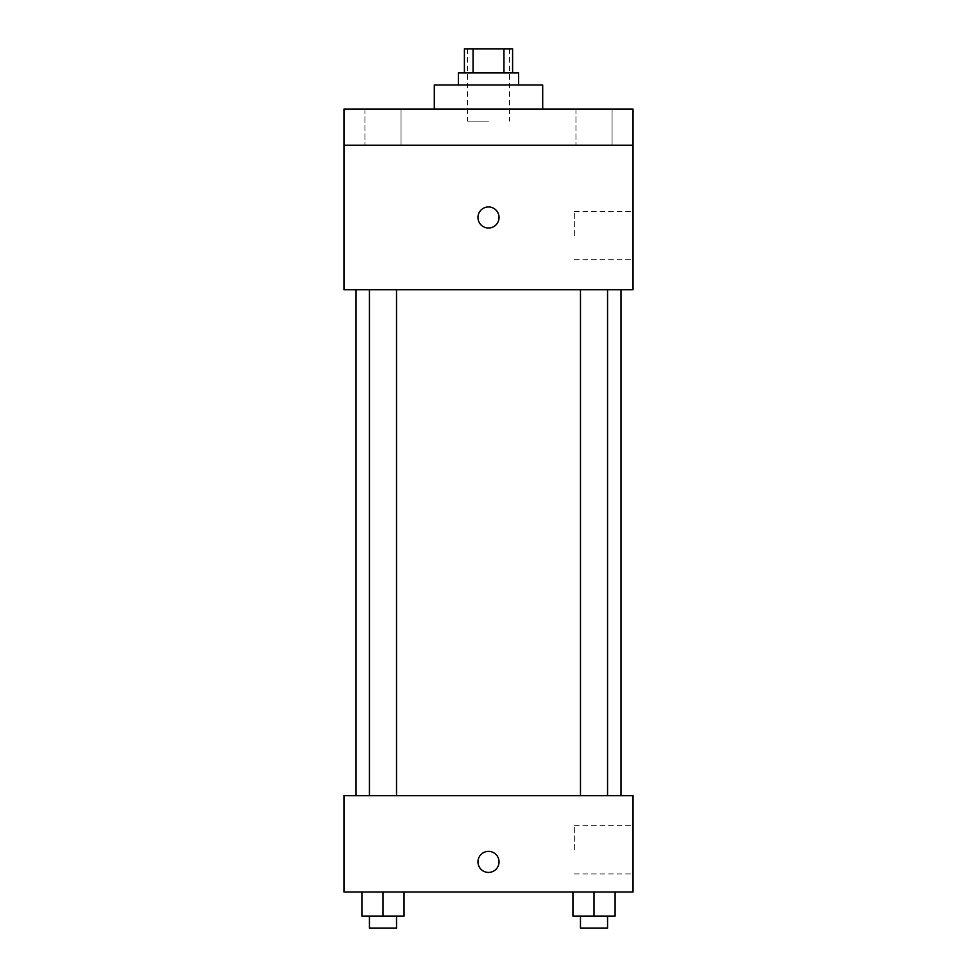 <?xml version="1.0" encoding="UTF-8"?>
<svg xmlns="http://www.w3.org/2000/svg" width="977" height="977" viewBox="0 0 977 977"><rect width="100%" height="100%" fill="white"/><g stroke="black" fill="none" stroke-linecap="round" stroke-linejoin="round"><path stroke-width="0.73" stroke-dasharray="4.88 3.66" d="M488.5 121.124L467.421 121.124L488.5 121.124M488.5 48.85L467.421 48.85L488.5 48.85M503.949 72.945L503.949 48.85L512.595 48.85L512.595 72.945L473.051 72.945L512.595 72.945M503.949 48.85L464.405 48.85L464.405 72.945L473.051 72.945L464.405 72.945M518.616 72.945L458.384 72.945M458.384 84.987L518.616 84.987L458.384 84.987M473.051 72.945L473.051 48.85M434.301 84.987L542.699 84.987M488.5 109.082L434.301 109.082L488.5 109.082M612.078 109.082L575.954 109.082L612.078 109.082L575.954 109.082L612.078 109.082L612.078 145.207L575.954 145.207L612.078 145.207L575.954 145.207L612.078 145.207L612.078 109.082M401.046 109.082L364.922 109.082L401.046 109.082L364.922 109.082L401.046 109.082L401.046 145.207L364.922 145.207L401.046 145.207L364.922 145.207L401.046 145.207L401.046 109.082M633.047 109.082L343.953 109.082L343.953 145.207L633.047 145.207L633.047 109.082M633.047 145.207L633.047 289.754L343.953 289.754L343.953 145.207L633.047 145.207L343.953 145.207M343.953 217.48L343.953 206.941L343.965 217.48M633.047 235.555L633.047 211.459L633.047 235.555M488.5 289.754L356.007 289.754L488.5 289.754M594.016 289.754L607.56 289.754L594.016 289.754M382.984 289.754L369.44 289.754L382.984 289.754M488.5 206.941A10.539 10.539 0 0 0 479.377 222.756A10.539 10.539 0 0 0 497.623 222.756A10.539 10.539 0 0 0 488.5 206.941A10.539 10.539 0 0 0 479.377 222.756A10.539 10.539 0 0 0 497.623 222.756A10.539 10.539 0 0 0 488.5 206.941M488.5 228.02A10.539 10.539 0 0 1 479.377 212.217A10.539 10.539 0 0 1 497.623 212.217A10.539 10.539 0 0 1 488.5 228.02M574.354 235.555L574.354 211.459L574.354 235.555M488.5 795.657L356.007 795.657L488.5 795.657M594.016 795.657L607.56 795.657L594.016 795.657M382.984 795.657L369.44 795.657L382.984 795.657M633.047 795.657L343.953 795.657L343.953 892.013L633.047 892.013L633.047 795.657M343.953 861.897L343.953 872.437L343.965 861.897M615.095 916.108L594.016 916.108L615.095 916.108L615.095 892.013L572.937 892.013L615.095 892.013L572.937 892.013L615.095 892.013L572.937 892.013L615.095 892.013L572.937 892.013L615.095 892.013L615.095 916.108L572.937 916.108L572.937 892.013L572.937 916.108L607.56 916.108L594.016 916.108L594.016 892.013L594.016 916.108L572.937 916.108L572.937 892.013M404.063 916.108L382.984 916.108L404.063 916.108L404.063 892.013L361.905 892.013L404.063 892.013L361.905 892.013L404.063 892.013L361.905 892.013L404.063 892.013L361.905 892.013L404.063 892.013L404.063 916.108L361.905 916.108L361.905 892.013L361.905 916.108L396.528 916.108L382.984 916.108L382.984 892.013L382.984 916.108L361.905 916.108L361.905 892.013M633.047 849.856L633.047 825.76L633.047 849.856M488.5 851.358A10.539 10.539 0 0 0 479.377 867.173A10.539 10.539 0 0 0 497.623 867.173A10.539 10.539 0 0 0 488.5 851.358A10.539 10.539 0 0 0 479.377 867.173A10.539 10.539 0 0 0 497.623 867.173A10.539 10.539 0 0 0 488.5 851.358M488.5 872.437A10.539 10.539 0 0 1 479.377 856.634A10.539 10.539 0 0 1 497.623 856.634A10.539 10.539 0 0 1 488.5 872.437M574.354 849.856L574.354 825.76L574.354 849.856M580.472 916.108L580.472 928.15L607.56 928.15L580.472 928.15L607.56 928.15L607.56 916.108L580.472 916.108L607.56 916.108M594.016 916.108L594.016 892.013M369.44 916.108L369.44 928.15L396.528 928.15L369.44 928.15L396.528 928.15L396.528 916.108L369.44 916.108L396.528 916.108M382.984 916.108L382.984 892.013M467.421 48.85L467.421 121.124M509.579 48.85L509.579 121.124M364.922 109.082L364.922 145.207L364.922 109.082M575.954 109.082L575.954 145.207L575.954 109.082M574.354 259.638L633.047 259.638M574.354 211.459L633.047 211.459M396.528 795.657L396.528 289.754M369.44 795.657L369.44 289.754M607.56 795.657L607.56 289.754M580.472 795.657L580.472 289.754M574.354 873.951L633.047 873.951M574.354 825.76L633.047 825.76"/><path stroke-width="1.47" d="M473.051 72.945L473.051 48.85L464.405 48.85L464.405 72.945M473.051 48.85L512.595 48.85L512.595 72.945M503.949 72.945L503.949 48.85M458.384 84.987L458.384 72.945L518.616 72.945L518.616 84.987M542.699 109.082L542.699 84.987L434.301 84.987L434.301 109.082M343.953 109.082L633.047 109.082L633.047 145.207L343.953 145.207L343.953 109.082M633.047 145.207L633.047 289.754L343.953 289.754L343.953 145.207M488.5 228.02A10.539 10.539 0 0 1 479.377 212.217A10.539 10.539 0 0 1 497.623 212.217A10.539 10.539 0 0 1 488.5 228.02M343.953 795.657L633.047 795.657L633.047 892.013L343.953 892.013L343.953 795.657M488.5 872.437A10.539 10.539 0 0 1 479.377 856.634A10.539 10.539 0 0 1 497.623 856.634A10.539 10.539 0 0 1 488.5 872.437M572.937 892.013L572.937 916.108L615.095 916.108L615.095 892.013L615.095 916.108M594.016 916.108L594.016 892.013M607.56 916.108L607.56 928.15L580.472 928.15L580.472 916.108M361.905 892.013L361.905 916.108L404.063 916.108L404.063 892.013L404.063 916.108M382.984 916.108L382.984 892.013M396.528 916.108L396.528 928.15L369.44 928.15L369.44 916.108M620.993 795.657L620.993 289.754M356.007 795.657L356.007 289.754M580.472 289.754L580.472 795.657M607.56 289.754L607.56 795.657M396.528 795.657L396.528 289.754M369.44 795.657L369.44 289.754"/></g></svg>
